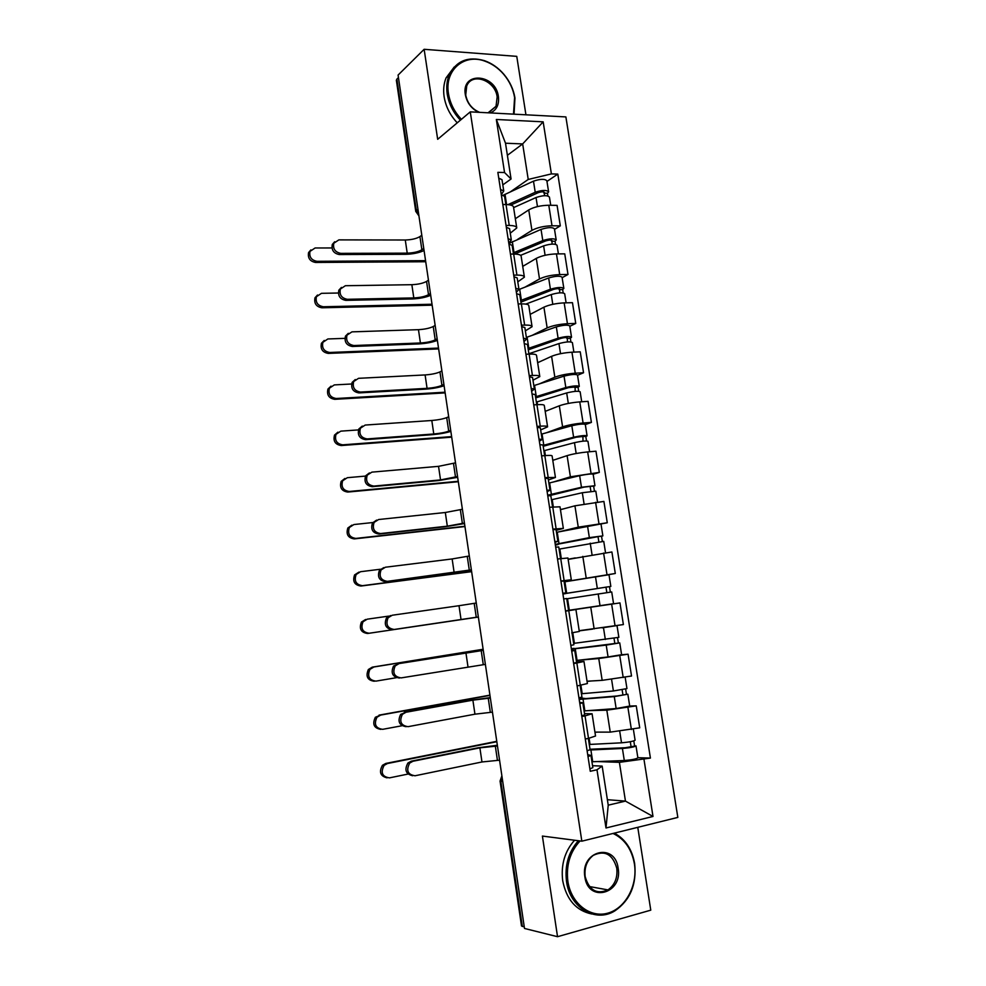 <?xml version="1.0" encoding="UTF-8"?>
<svg xmlns="http://www.w3.org/2000/svg" width="986" height="986" viewBox="0 0 986 986"><rect width="100%" height="100%" fill="white"/><g stroke="black" fill="none" stroke-linecap="round" stroke-linejoin="round"><path stroke-width="1.48" d="M525.932 114.807L516.763 56.362L424.14 49.3L398.073 75.084L524.49 928.455L557.534 936.7L650.772 910.164L637.769 827.328M581.839 841.181L677.838 817.406L565.878 116.915L470.273 111.862L581.839 841.181L542.399 836.066L557.534 936.7M424.14 49.3L437.673 139.309L470.273 111.862M396.384 80.408L396.902 79.09L416.351 210.523L418.791 214.886M398.443 77.574L396.902 79.09M524.269 926.951L521.483 925.854M594.928 732.117L610.248 732.13L639.717 727.828L636.241 705.865L606.821 710.179L588.346 710.623M584.501 713.63L592.081 713.765L585.031 715.898L588.506 738.366L595.532 736.012L592.093 713.889M588.506 738.366L585.29 739.019M629.709 706.05L636.241 705.865M585.031 715.898L581.814 716.526M587.04 681.227L602.175 680.34L631.521 676.014L628.07 654.199L598.761 658.537L577.549 660.324M577.106 685.96L587.397 683.544L583.983 661.52M621.562 654.766L628.07 654.199M576.514 661.926L583.971 661.458L573.655 663.64M579.201 630.695L623.386 624.569L619.96 602.914L568.195 610.531M571.72 632.852L579.312 631.459L575.923 609.545L565.557 611.135M566.765 598.822L567.517 598.699L569.304 610.223L568.54 610.334L619.96 602.914M565.545 611.024L575.923 609.533M564.14 581.826L615.301 573.482L611.899 551.975L568.146 559.395M560.911 581.013L571.301 579.756L564.029 581.136M607.857 574.813L615.301 573.482M571.301 579.719L567.924 557.99L557.521 559.013M559.419 531.713L578.264 527.165L607.277 522.765L603.9 501.418L574.924 505.818L560.442 509.7M552.899 529.112L563.339 528.41L556.19 530.369M556.486 532.317L607.277 522.765M563.326 528.323L559.999 506.804L549.535 507.26M553.503 481.969L570.401 476.817L599.315 472.405L595.963 451.206L587.656 451.921C579.497 452.747 572.644 453.979 567.098 455.631L552.789 460.363M544.95 477.581L555.438 477.446L548.401 479.972M593.153 474.254L599.315 472.405M555.414 477.298L552.111 455.988C552.111 455.347 549.683 455.224 544.814 455.618L541.61 455.889M546.626 432.706L562.599 426.839C568.121 425.04 574.949 423.758 583.096 423.019L591.403 422.402L588.075 401.351L579.768 401.894C571.621 402.584 564.805 403.878 559.321 405.801L545.196 411.372M537.062 426.42L540.266 426.186C545.135 425.853 547.575 426.075 547.6 426.839L540.673 429.921M585.314 424.596L591.403 422.402M547.563 426.642L544.297 405.529C544.26 404.691 541.807 404.408 536.939 404.679L533.734 404.889M539.478 383.837L554.847 377.207C560.307 375.136 567.11 373.805 575.245 373.189L583.552 372.745L580.236 351.842L571.942 352.212C563.807 352.766 557.028 354.134 551.593 356.316L537.653 362.712M529.223 375.629L532.428 375.456C537.296 375.247 539.761 375.629 539.81 376.59L532.982 380.214M577.537 375.284L583.552 372.745M539.761 376.332L536.532 355.441C536.458 354.381 533.993 353.937 529.125 354.11L525.92 354.257M532.23 335.326L547.156 327.919C552.554 325.602 559.321 324.197 567.443 323.704L575.75 323.433L572.459 302.677L564.165 302.875C556.042 303.306 549.288 304.748 543.915 307.176L530.16 314.386M521.446 325.207L524.638 325.097C529.519 324.998 531.984 325.528 532.07 326.699L525.365 330.865M569.809 326.317L575.75 323.433M532.021 326.391L528.816 305.697C528.718 304.44 526.241 303.848 521.372 303.898L518.168 303.984M524.959 287.16L539.515 278.976C544.851 276.4 551.581 274.934 559.703 274.576L567.998 274.478L564.744 253.858L556.449 253.895C548.327 254.203 541.61 255.694 536.298 258.369L522.716 266.393M513.718 275.143L516.923 275.094C521.791 275.106 524.281 275.784 524.392 277.165L517.786 281.86M562.143 277.682L567.998 274.478M524.33 276.795L521.163 256.311C521.027 254.856 518.537 254.105 513.669 254.055L510.465 254.068M517.675 239.327L531.935 230.379C537.21 227.544 543.902 226.016 552.012 225.782L560.307 225.856L557.078 205.384L548.783 205.248C540.673 205.433 533.993 206.986 528.742 209.919L515.333 218.719M506.052 225.424L509.244 225.449C514.113 225.56 516.615 226.398 516.763 227.963L510.267 233.201M554.526 229.393L560.307 225.856M516.701 227.556L513.558 207.257C513.398 205.606 510.884 204.706 506.015 204.558L502.823 204.496M607.376 799.695L625.457 801.113L619.393 762.338L597.306 761.562M592.549 765.715L602.163 766.097L608.226 805.168L625.457 801.113L653.003 816.47L605.996 827.981L596.986 769.795L602.163 766.097M507.396 155.307L522.666 143.919L505.51 143.216L511.068 178.996L504.549 172.538L497.856 172.353L590.269 771.274L596.986 769.795M504.549 172.538L496.34 119.479L543.163 121.833L551.396 173.906L528.225 179.452L522.666 143.919L543.163 121.833M619.393 762.338L650.415 758.074L557.805 174.091L551.396 173.906M643.994 759.479L653.003 816.47M510.415 191.826L528.225 179.452M511.068 178.996L502.811 184.875M637.856 757.704L650.415 758.074M546.959 181.424L557.805 174.091M605.996 827.981L608.226 805.168M505.51 143.216L496.34 119.479M412.616 775.748C405.751 774.047 404.198 769.795 407.957 762.979L411.248 761.18L412.974 761.254L409.695 763.065C405.887 770.386 407.674 774.614 415.044 775.772L481.969 761.968L499.569 760.194M588.334 738.391L590.072 749.656L587.114 750.827M587.705 754.672L590.959 755.424L588.001 756.607M590.971 755.51L592.845 767.638L589.899 768.883M412.974 761.254L479.886 747.844L497.462 745.995M497.363 745.268L478.037 747.795L411.248 761.18M387.054 777.855C380.313 776.155 378.784 771.976 382.457 765.296L385.809 763.435L387.461 763.521L384.109 765.382C380.399 772.617 382.186 776.771 389.482 777.868L407.97 774.072M590.01 749.237L625.198 747.745L635.995 745.872C634.417 746.957 629.894 747.832 622.412 748.485L624.298 760.514C631.779 759.898 636.315 759.01 637.88 757.84L636.007 745.946M589.751 750.013L622.412 748.485M591.945 761.771L624.298 760.514M630.288 741.718L631.102 746.833M589.271 744.455L621.525 742.815C628.994 742.15 633.517 741.275 635.095 740.215L633.345 729.135M594.952 732.278L597.689 732.117M633.801 740.917L634.54 745.626M496.771 741.336L385.809 763.435M387.461 763.521L496.833 741.718M406.158 726.707C399.17 725.486 397.346 721.37 400.686 714.369L406.01 712.249L402.399 714.332C399.047 721.469 400.932 725.585 408.056 726.67L474.944 714.184L492.445 712.138M580.138 685.406L581.937 697.028L578.955 697.928M579.645 702.414L582.825 702.747L579.83 703.671M582.825 702.796L584.698 714.862L581.715 715.848M406.01 712.249L472.886 700.146L490.362 698.026M490.288 697.57L471.049 700.233L404.297 712.299M399.429 678.035C392.539 677 390.567 673.007 393.513 666.068L399.096 663.578L395.201 665.907C392.243 672.859 394.215 676.864 401.129 677.9L485.371 664.391M572.016 632.815L573.864 644.77L570.845 645.411M571.634 650.55L574.739 650.44L571.732 651.117M574.739 650.477L576.6 662.481L573.593 663.208M399.096 663.578L483.3 650.366M483.276 650.193L397.407 663.751M380.781 729.381C373.904 728.161 372.104 724.118 375.358 717.266L380.67 715.084L376.985 717.229C373.719 724.279 375.604 728.309 382.667 729.332L401.931 725.758M581.851 698.754L581.752 698.088L585.857 698.581L617.076 695.98L627.835 694.193L614.278 696.609L616.151 708.54L629.709 706.087L627.848 694.255M581.752 698.088L579.029 698.421M579.176 699.419L614.278 696.609M584.082 710.931L616.151 708.54M622.129 689.806L622.955 695.081M581.432 693.75L613.391 690.976L626.96 688.585L625.149 677.172M587.064 681.388L591.575 680.956M625.642 689.103L626.43 694.107M489.931 695.142L379.043 715.133M380.67 715.084L489.968 695.389M374.286 681.252C367.458 680.278 365.486 676.371 368.357 669.519L372.301 667.14L373.916 666.98L369.947 669.358C367.075 676.236 369.06 680.155 375.9 681.129L396.323 677.715M574.111 648.665L619.75 642.897L606.205 645.09L608.066 656.947L621.611 654.704L619.75 642.921M574.062 648.357L571.362 648.726M571.424 649.182L606.205 645.09M576.292 660.46L608.066 656.947M614.007 638.262L614.87 643.685M584.045 630.116L579.213 630.757M573.655 643.39L618.863 637.326L617.014 625.592M579.226 630.855L592.672 629.093M602.076 627.86L616.792 625.617M617.532 637.659L618.37 642.971M483.128 649.256L372.301 667.14M373.916 666.98L483.152 649.343M580.051 840.959C570.044 851.805 565.989 865.264 567.874 881.324C571.079 903.435 590.096 918.348 607.869 913.135C625.691 908.242 637.88 885.132 634.405 863.835C631.693 849.057 624.569 838.926 613.033 833.453M614.29 833.145C625.272 839.049 632.063 849.18 634.651 863.539C636.82 884.405 630.264 900.169 614.956 910.805C595.704 923.13 569.859 907.847 566.519 881.447C564.596 865.4 568.552 851.83 578.388 840.738M618.123 868.111C623.066 893.71 588.198 903.361 584.858 876.862C580.175 850.77 615.042 842.093 618.123 868.111M585.154 876.554C589.061 890.247 596.666 894.696 607.992 889.914C614.833 884.947 617.754 877.725 616.768 868.247C612.7 854.258 604.886 849.957 593.313 855.343C586.929 860.359 584.217 867.421 585.154 876.554M591.834 913.997C576.206 910.744 566.494 899.663 562.71 880.757C560.8 864.784 564.756 851.275 574.555 840.245M513.496 114.142L514.606 97.565C513.201 89.085 509.589 81.37 503.797 74.418C498.337 68.083 492.002 63.646 484.767 61.107C463.987 53.269 444.341 70.326 448.47 93.633C450.072 103.308 454.386 111.862 461.423 119.306M460.4 120.169C453.24 112.564 448.84 103.826 447.213 93.966C446.214 87.088 446.855 80.79 449.148 75.096C456.235 60.861 467.98 56.042 484.397 60.651C491.804 63.252 498.3 67.8 503.871 74.283C509.811 81.394 513.509 89.295 514.951 97.984L514.051 114.179M478.654 112.305C471.394 108.67 466.957 102.778 465.33 94.644C461.066 71.078 495.711 73.531 498.398 96.603C499.286 104.578 496.648 110.025 490.498 112.934M488.514 112.823L496.044 106.266L497.154 96.924C495.354 80.408 471.949 71.867 466.698 86.09L465.725 95.063C467.463 103.407 472.109 109.163 479.652 112.355M457.257 122.819C450.121 115.239 445.746 106.55 444.119 96.727C443.121 89.874 443.774 83.613 446.054 77.931L454.213 67.011M478.346 616.965L392.576 629.721C385.871 628.711 383.825 624.828 386.426 618.062L390.555 615.535M461.041 619.553L459.008 605.712L392.218 615.239L388.09 617.778C385.477 624.557 387.523 628.452 394.24 629.462L478.346 616.953M562.833 593.449L565.853 592.894L562.809 593.276M565.841 592.882L564.004 580.976L560.96 581.296M565.533 610.95L568.565 610.47L566.716 598.527L563.672 598.933M459.008 605.712L476.287 603.025M471.407 570.118L385.76 581.728C379.228 580.729 377.12 576.933 379.425 570.352L383.751 567.628M454.164 572.706L452.143 558.951L385.39 567.221L381.064 569.945C378.76 576.551 380.867 580.347 387.399 581.346L471.37 569.834M554.945 542.362L557.891 541.388L554.822 541.524M557.879 541.339L556.067 529.556L552.986 529.63M560.553 558.618L558.754 546.983L555.685 547.144M452.143 558.951L469.324 555.993M464.517 523.566L445.573 526.672L378.981 534.042C372.622 533.056 370.465 529.346 372.498 522.937L376.603 520.103M447.324 526.167L445.315 512.498L378.612 519.523L374.113 522.407C372.067 528.841 374.236 532.551 380.608 533.549L447.324 526.167L464.431 523.024M547.119 491.632L549.991 490.252L546.885 490.141M549.978 490.178L548.179 478.506L545.073 478.333M552.567 506.94L550.841 495.798L547.748 495.724M445.315 512.498L462.397 509.269M478.37 617.063L367.593 633.493C360.962 632.544 358.904 628.735 361.431 622.067L365.621 619.467M388.718 616.114L367.199 619.183L363.008 621.784C360.482 628.476 362.54 632.297 369.171 633.246L478.358 617.051M567.517 598.699L611.714 591.957L613.563 603.678L569.304 610.223M565.594 593.51L606.612 587.052L605.971 587.175L606.834 592.635M565.607 593.609L562.92 594.028M562.895 593.88L610.839 586.423L609.496 586.67L610.346 592.13M564.152 581.9L608.991 574.727L610.839 586.411M605.971 587.126L609.496 586.67M471.641 571.658L360.938 586.041C354.479 585.105 352.372 581.383 354.59 574.9L358.978 572.102M380.362 569.242L360.543 571.707L356.143 574.505C353.925 581.013 356.045 584.735 362.503 585.672L471.616 571.51M559.087 549.128L603.74 541.376L605.54 552.801M568.121 559.222L575.282 557.916M557.965 544.149L598.662 536.52L598.034 536.704L598.835 541.782M558.039 544.605L555.365 545.048M555.254 544.371L589.357 537.641L602.865 535.879L601.546 536.285L602.347 541.376M597.997 536.507L601.546 536.285M464.961 526.549L354.319 538.898C348.033 537.962 345.876 534.326 347.836 528.003L351.916 525.131M372.757 522.543L353.912 524.54L349.364 527.498C347.405 533.845 349.574 537.481 355.872 538.418L464.911 526.265M551.457 499.766L582.319 492.729L595.815 491.151L597.541 502.096M560.418 509.54L563.832 508.801M549.596 495.613L584.291 487.084L590.762 486.344L590.146 486.603L590.885 491.287M547.674 495.206L581.469 487.257L594.952 485.704L593.658 486.246L594.41 490.979M548.882 483.078L579.645 475.683C586.855 474.217 591.353 473.711 593.141 474.167L594.94 485.63M590.084 486.246L593.658 486.246M457.664 477.323L438.807 480.539L372.252 486.69C366.052 485.691 363.846 482.055 365.646 475.807L369.405 472.923M440.532 479.923L438.536 466.341L371.882 472.134L367.236 475.153C365.424 481.427 367.642 485.063 373.854 486.073L440.532 479.923L457.541 476.509M539.342 441.26L542.14 439.473L539.022 439.127M542.127 439.374L540.34 427.813L537.21 427.406M544.642 455.631L543.003 444.994L539.872 444.661M438.536 466.341L455.52 462.853M458.317 481.723L347.75 492.063C341.612 491.127 339.406 487.565 341.144 481.402L344.866 478.481M365.486 476.09L347.343 477.692L342.647 480.786C340.922 486.961 343.128 490.523 349.278 491.472L458.256 481.291M543.89 450.762L574.468 442.665C581.641 441.099 586.14 440.643 587.952 441.284L589.603 451.748M552.764 460.203L555.007 459.636M543.2 446.288L576.453 437.168L582.911 436.515L582.997 441.161M543.064 445.438L573.618 437.229C580.791 435.652 585.277 435.196 587.089 435.861L585.832 436.564L586.522 440.939M541.326 434.185L571.818 425.73C578.979 424.116 583.465 423.684 585.29 424.411L587.077 435.775M582.233 436.342L585.832 436.564M450.861 431.375C445.684 432.965 439.423 434.074 432.078 434.703L365.572 439.645C359.496 438.622 357.265 435.06 358.855 428.959L362.293 426.075M433.778 433.988L431.806 420.492L365.19 425.065L360.42 428.207C358.83 434.321 361.073 437.895 367.162 438.918L433.778 433.988C440.101 433.409 445.068 432.472 448.716 431.141L450.701 430.303M531.627 391.245L534.35 389.076L531.207 388.472M534.338 388.94L532.563 377.49L529.408 376.837M536.766 404.691L535.201 394.548L532.058 393.981M431.806 420.492C438.117 419.95 443.084 418.988 446.707 417.608L448.692 416.745M451.711 437.168L341.23 445.549C335.228 444.587 332.985 441.099 334.513 435.085L337.902 432.164M358.448 429.908L340.811 431.141L336.004 434.345C334.476 440.372 336.719 443.873 342.734 444.834L451.637 436.613M536.372 402.078L566.679 392.946C573.803 391.232 578.289 390.838 580.138 391.762L581.715 401.758M545.172 411.211L546.836 410.718M535.718 397.9L568.675 387.584L575.121 387.03L575.158 391.368M535.546 396.803L565.828 387.547C572.952 385.822 577.439 385.44 579.287 386.389L578.055 387.227L578.683 391.245M533.82 385.625L564.041 376.134C571.153 374.372 575.639 374.002 577.5 375.013L579.275 386.265M574.431 386.771L574.542 387.436L578.055 387.227M444.094 385.723C438.967 387.498 432.731 388.644 425.397 389.174L358.941 392.909C352.988 391.873 350.72 388.361 352.125 382.408L355.268 379.548M427.074 388.336L425.102 374.939L358.547 378.316L353.678 381.533C352.261 387.51 354.529 391.023 360.494 392.071L427.074 388.336C433.384 387.855 438.339 386.869 441.938 385.366L443.897 384.404M523.973 341.575L526.623 339.024L523.443 338.186M526.598 338.851L524.848 327.525L521.668 326.637M528.952 354.122L527.461 344.459L524.293 343.646M425.102 374.939C431.412 374.483 436.354 373.472 439.953 371.919L441.901 370.921M445.154 392.896L334.747 399.33C328.868 398.344 326.6 394.905 327.944 389.039L331.025 386.142M351.595 383.998L334.316 384.91L329.41 388.201C328.067 394.08 330.335 397.518 336.226 398.504L445.056 392.206M528.903 353.74L558.939 343.584C566.013 341.723 570.5 341.39 572.385 342.586L573.889 352.125M537.629 362.552L538.948 362.121M528.299 349.833L560.948 338.358C564.337 337.471 566.482 337.311 567.394 337.89L567.381 341.932M528.089 348.489L558.101 338.223C565.175 336.349 569.649 336.029 571.535 337.249L570.327 338.235L570.906 341.908M526.376 337.397L556.326 326.884C563.376 324.986 567.862 324.677 569.76 325.947L571.51 337.101M566.691 337.557L566.814 338.371L570.327 338.235M437.377 340.367C432.287 342.327 426.075 343.51 418.754 343.929L352.347 346.48C346.505 345.408 344.213 341.969 345.457 336.14L348.317 333.317M420.418 342.98L418.458 329.669L351.94 331.863L346.986 335.154C345.729 340.996 348.033 344.447 353.875 345.531L420.418 342.98C426.716 342.598 431.646 341.563 435.208 339.874L437.143 338.802M516.356 292.263L518.944 289.317L515.74 288.257M518.919 289.132L517.182 277.904L513.977 276.783M521.2 303.91L519.782 294.715L516.578 293.68M418.458 329.669C424.756 329.299 429.674 328.252 433.236 326.526L435.159 325.405M438.634 348.908L328.301 353.407C322.533 352.396 320.24 349.019 321.436 343.276L324.234 340.441M344.903 338.358L327.87 338.962L322.878 342.327C321.683 348.07 323.987 351.46 329.768 352.483L438.511 348.083M525.797 304.095L551.26 294.555C558.286 292.559 562.76 292.287 564.682 293.742L566.112 302.838M530.135 314.226L531.22 313.819M520.916 302.11L553.269 289.477C556.646 288.516 558.791 288.393 559.715 289.095L559.654 292.842M520.67 300.52L550.422 289.231C557.447 287.222 561.921 286.963 563.844 288.442L562.661 289.576L563.191 292.904M518.882 289.527L548.66 277.978C555.673 275.932 560.134 275.686 562.069 277.239L563.819 288.269M559 288.688L559.148 289.637L562.661 289.576M430.697 295.295C425.656 297.439 419.469 298.659 412.16 298.968L345.79 300.36C340.059 299.263 337.742 295.862 338.851 290.155L341.452 287.394M413.8 297.92L411.852 284.695L345.383 285.718L340.355 289.058C339.246 294.777 341.563 298.179 347.306 299.3L413.8 297.92C420.085 297.624 424.991 296.539 428.516 294.691L430.426 293.483M508.801 243.296L511.315 239.98L508.098 238.686M511.29 239.758L509.565 228.641L506.336 227.285M513.496 254.055L512.153 245.341L508.924 244.072M411.852 284.695C418.138 284.412 423.043 283.327 426.556 281.417L428.454 280.172M432.164 305.192L321.904 307.792C316.235 306.745 313.93 303.405 314.978 297.797L317.517 295.011M338.346 293.015L321.461 293.323L316.407 296.737C315.347 302.357 317.665 305.697 323.346 306.757L432.016 304.23M520.645 255.337L543.619 245.871C550.607 243.739 555.069 243.53 557.028 245.255L558.396 253.883M522.691 266.232L523.628 265.85M514.495 254.055L545.652 240.929C549.005 239.894 551.137 239.808 552.086 240.646L551.975 244.097M513.312 252.872L542.793 240.584C549.769 238.439 554.243 238.242 556.203 239.98L555.044 241.25L555.512 244.245M508.825 243.468L541.043 229.405C548.006 227.224 552.468 227.039 554.44 228.851L556.166 239.783M551.359 240.153L551.531 241.25L555.044 241.25M424.066 250.518C419.062 252.835 412.912 254.105 405.603 254.302L339.283 254.548C333.638 253.402 331.308 250.037 332.294 244.466L334.673 241.755M407.218 253.155L405.283 240.005L338.864 239.881L333.773 243.259C332.787 248.854 335.129 252.219 340.774 253.365L407.218 253.155C413.504 252.934 418.384 251.812 421.872 249.778L423.758 248.46M501.307 194.673L503.747 190.976L500.494 189.46M503.71 190.717L502.01 179.711L498.756 178.146M505.843 204.546L504.573 196.3L501.319 194.797M405.283 240.005C411.569 239.808 416.449 238.674 419.925 236.591L421.798 235.247M425.73 261.734L315.545 262.461C309.974 261.376 307.644 258.085 308.569 252.589L310.886 249.889M331.937 247.954L315.101 247.979L309.974 251.418C309.049 256.927 311.379 260.23 316.974 261.315L425.57 260.649M513.607 207.602L536.039 197.52C542.978 195.253 547.44 195.105 549.436 197.089L550.73 205.273M515.308 218.559L516.109 218.202M510.736 205.088L538.085 192.714C541.413 191.617 543.545 191.555 544.506 192.516L544.358 195.684M503.353 195.166L533.488 181.165C540.402 178.86 544.864 178.737 546.86 180.795L548.573 191.629M507.938 204.644L535.225 192.27C542.152 189.99 546.614 189.854 548.61 191.863L547.476 193.268L547.896 195.931M543.779 191.962L543.964 193.194L547.476 193.268M528.742 209.919L531.935 230.379M536.298 258.369L539.515 278.976M543.915 307.176L547.156 327.919M551.593 356.316L554.847 377.207M559.321 405.801L562.599 426.839M567.098 455.631L570.401 476.817M574.924 505.818L578.264 527.165M582.812 556.363L586.177 577.858M590.762 607.265L594.139 628.92M598.761 658.537L602.175 680.34M606.821 710.179L610.248 732.13M513.669 254.055L516.923 275.094M521.372 303.898L524.638 325.097M529.125 354.11L532.428 375.456M536.939 404.679L540.266 426.186M544.814 455.618L548.154 477.273M552.739 506.915L556.104 528.73M560.726 558.594L564.115 580.569M568.762 610.642L572.188 632.778M576.872 663.073L580.31 685.381M506.015 204.558L509.244 225.449M556.449 253.895L559.703 274.576M564.165 302.875L567.443 323.704M571.942 352.212L575.245 373.189M579.768 401.894L583.096 423.019M587.656 451.921L591.008 473.194M595.593 502.305L598.97 523.739M603.592 553.06L606.994 574.628M611.64 604.159L615.067 625.9M619.75 655.641L623.201 677.53M627.922 707.492L631.397 729.541M548.783 205.248L552.012 225.782M501.936 776.155L500.826 781.257L522.321 926.47M502.712 781.38L500.062 781.06L521.508 925.99M417.953 209.291L415.759 211.361L418.927 215.885M415.784 211.534L396.347 80.174M497.4 760.12L495.305 745.946M481.969 761.968L479.886 747.844M590.897 749.976L592.722 761.747M589.086 738.243L590.035 744.418M619.738 731.402L621.525 742.815M490.313 712.188L488.23 698.113M474.944 714.184L472.886 700.146M483.263 664.576L481.193 650.6M467.968 666.709L465.922 652.781M583.046 699.197L584.858 710.881M580.902 685.27L582.196 693.688M611.579 679.342L613.391 690.976M575.257 648.776L577.044 660.373M572.767 632.692L574.407 643.303M603.469 627.675L605.33 639.495M394.24 629.462L392.576 629.721M476.263 617.273L474.204 603.383M387.399 581.346L385.76 581.728M469.311 570.278L467.265 556.486M380.608 533.549L378.981 534.042M462.397 523.603L460.363 509.898M369.171 633.246L367.593 633.493M598.182 593.942L600.03 605.712M564.904 581.765L566.679 593.264M595.47 576.65L597.319 588.395M362.503 585.672L360.938 586.041M559.826 548.98L561.305 558.52M590.22 543.163L592.044 554.736M557.238 532.169L559 543.582M587.533 525.982L589.357 537.641M355.872 538.418L354.319 538.898M552.197 499.594L553.319 506.853M582.319 492.729L584.082 503.945M549.621 482.893L551.371 494.232M579.645 475.683L581.469 487.257M373.854 486.073L372.252 486.69M455.532 477.224L453.523 463.605M349.278 491.472L347.75 492.063M544.617 450.565L545.394 455.569M574.468 442.665L576.169 453.498M542.053 433.976L543.804 445.241M571.818 425.73L573.618 437.229M367.162 438.918L365.572 439.645M448.716 431.141L446.707 417.608M342.734 444.834L341.23 445.549M537.099 401.857L537.518 404.642M566.679 392.946L568.318 403.422M534.548 385.39L536.273 396.569M564.041 376.134L565.828 387.547M360.494 392.071L358.941 392.909M441.938 385.366L439.953 371.919M336.226 398.504L334.747 399.33M558.939 343.584L560.529 353.691M527.091 337.138L528.804 348.243M556.326 326.884L558.101 338.223M353.875 345.531L352.347 346.48M435.208 339.874L433.236 326.526M329.768 352.483L328.301 353.407M551.26 294.555L552.789 304.317M519.684 289.206L521.384 300.237M548.66 277.978L550.422 289.231M347.306 299.3L345.79 300.36M428.516 294.691L426.556 281.417M323.346 306.757L321.904 307.792M543.619 245.871L545.098 255.275M512.326 241.607L514.014 252.564M541.043 229.405L542.793 240.584M340.774 253.365L339.283 254.548M421.872 249.778L419.925 236.591M316.974 261.315L315.545 262.461M536.039 197.52L537.469 206.592M505.017 194.328L506.594 204.57M533.488 181.165L535.225 192.27M501.886 775.822L500.062 781.06M407.957 762.979L409.695 763.065M382.457 765.296L384.109 765.382M400.686 714.369L402.399 714.332M393.513 666.068L395.201 665.907M375.358 717.266L376.985 717.229M368.357 669.519L369.947 669.358M607.992 889.914L589.443 886.55M496.044 106.266L488.082 112.798M446.054 77.931L449.148 75.096M386.426 618.062L388.09 617.778M379.425 570.352L381.064 569.945M372.498 522.937L374.113 522.407M361.431 622.067L363.008 621.784M354.59 574.9L356.143 574.505M601.041 524.269L602.865 535.842M347.836 528.003L349.364 527.498M365.646 475.807L367.236 475.153M341.144 481.402L342.647 480.786M358.855 428.959L360.42 428.207M334.513 435.085L336.004 434.345M352.125 382.408L353.678 381.533M327.944 389.039L329.41 388.201M345.457 336.14L346.986 335.154M321.436 343.276L322.878 342.327M338.851 290.155L340.355 289.058M314.978 297.797L316.407 296.737M332.294 244.466L333.773 243.259M308.569 252.589L309.974 251.418"/></g></svg>
